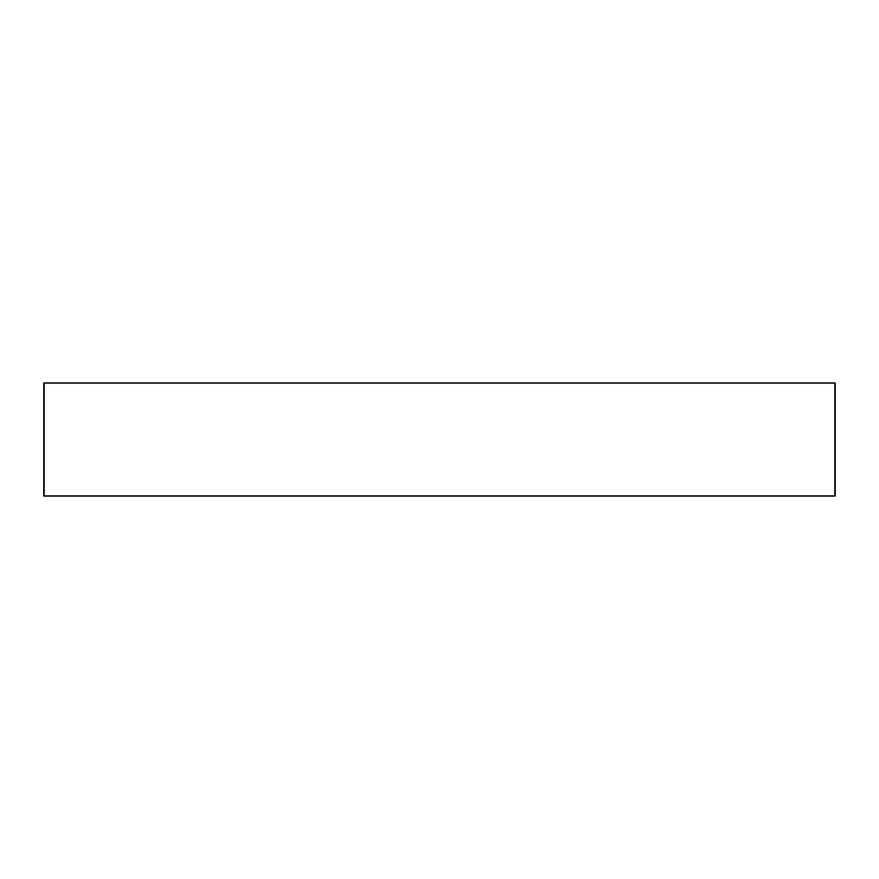 <?xml version="1.0" encoding="UTF-8"?>
<svg xmlns="http://www.w3.org/2000/svg" width="879" height="879" viewBox="0 0 879 879"><rect width="100%" height="100%" fill="white"/><g stroke="black" fill="none" stroke-linecap="round" stroke-linejoin="round"><path stroke-width="0.66" stroke-dasharray="4.39 3.3" d="M835.05 496.009L43.95 496.009L835.05 496.009M835.05 382.991L43.95 382.991L835.05 382.991"/><path stroke-width="1.32" d="M835.05 496.009L43.95 496.009L835.05 496.009L835.05 382.991L43.95 382.991L835.05 382.991M43.95 496.009L43.95 382.991"/></g></svg>
